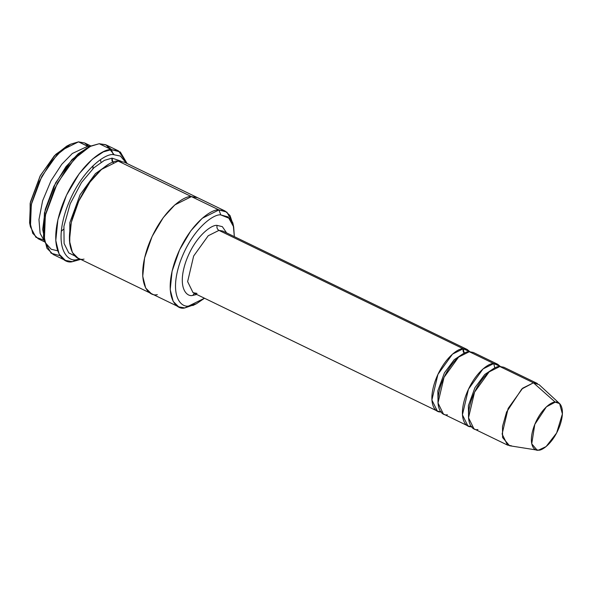 <?xml version="1.0" encoding="UTF-8"?>
<svg xmlns="http://www.w3.org/2000/svg" width="592" height="592" viewBox="0 0 592 592"><rect width="100%" height="100%" fill="white"/><g stroke="black" fill="none" stroke-linecap="round" stroke-linejoin="round"><path stroke-width="0.89" d="M464.269 353.217L463.218 348.762L218.951 230.384C217.183 229.267 216.576 227.609 217.116 225.404C212.01 224.375 195.094 235.794 185.807 261.723C177.045 287.616 186.65 297.206 192.733 295.415L196.729 294.476L192.733 295.415L194.479 293.38L192.733 295.415C186.65 297.206 177.045 287.616 185.807 261.723C195.094 235.794 212.01 224.375 217.116 225.404L222.333 226.647L226.588 232.871L222.333 226.647L217.116 225.404C216.576 227.609 217.183 229.267 218.951 230.384L222.903 231.087L218.951 230.384L208.229 235.742L193.651 256.018L187.627 281.622L193.051 292.685L187.627 281.622L193.651 256.018L208.229 235.742L218.951 230.384L463.218 348.762C458.622 347.844 443.393 358.116 435.039 381.455C427.158 404.758 435.801 413.394 441.269 411.78M90.11 146.446L86.402 148.296L72.032 159.537L55.648 182.787L44.444 212.868L43.49 236.844L44.333 240.892L45.347 215.325L57.306 183.239L74.777 158.434L90.11 146.446L99.241 143.723L91.131 145.958L80.186 153.247L67.051 167.706L54.272 189.307L45.673 213.853L43.556 234.824L46.946 248.277L53.199 254.493L65.409 260.413L59.163 254.197L55.766 240.744L57.883 219.773L66.482 195.227L79.261 173.626L92.404 159.167L103.341 151.878L111.451 149.643C103.297 148.007 76.22 166.271 61.368 207.755C47.345 249.18 62.715 264.535 72.446 261.671L76.716 259.651C67.592 262.33 53.191 247.944 66.334 209.102C80.26 170.207 105.635 153.091 113.287 154.623L111.451 149.643L99.241 143.723L111.451 149.643L118.489 150.901L127.139 163.547L120.294 151.974L111.451 149.643L113.287 154.623C105.635 153.091 80.26 170.207 66.334 209.102C53.191 247.944 67.592 262.33 76.716 259.651L80.105 259.081L76.716 259.651L72.446 261.671L65.409 260.413M60.229 255.751L51.119 253.221L44.333 240.892M233.685 226.973L232.841 222.918L226.862 212.106L218.936 209.923L225.086 211.018L197.61 197.706L191.453 196.603L197.61 197.698L124.327 162.186L118.178 161.083L218.936 209.923L220.772 214.903L228.135 216.931L233.685 226.973L234.343 236.637L233.307 225.404L229.925 218.603L220.772 214.903C214.141 213.571 192.148 228.408 180.079 262.115C168.69 295.771 181.174 308.24 189.077 305.916C181.174 308.24 168.69 295.771 180.079 262.115C192.148 228.408 214.141 213.571 220.772 214.903L218.936 209.923C211.795 208.488 188.108 224.464 175.114 260.761C162.844 297.014 176.29 310.445 184.8 307.936L204.492 298.235L196.5 303.703L189.077 305.916L184.8 307.936L178.651 306.834L173.182 301.402L170.215 289.629L172.065 271.284L179.583 249.802L190.772 230.902L202.264 218.256L218.936 209.923L191.453 196.603L174.788 204.936L163.288 217.582L152.107 236.482L144.581 257.964L142.731 276.309L145.706 288.082L151.175 293.521L145.699 288.082L142.731 276.316L144.581 257.964L152.107 236.482L163.288 217.582L174.788 204.936L191.453 196.603L129.004 166.33M70.492 144.233L66.785 146.083L54.331 155.822L40.138 175.972L30.421 202.042L29.6 222.814L30.444 226.869L31.324 204.492L41.788 176.423L57.076 154.719L70.492 144.233L78.484 141.851L61.812 150.183L50.32 162.83L39.131 181.729L31.613 203.211L29.763 221.556L32.73 233.329L38.199 238.768L44.541 241.839M43.305 239.901L35.92 237.288L30.444 226.869M44.378 241.092L40.101 233.337L38.961 219.602L42.609 200.821L50.949 180.856L61.76 164.302L72.335 153.483L87.638 146.291L78.484 141.851L87.638 146.291L72.335 153.483L61.76 164.302L50.949 180.856L42.609 200.821L38.961 219.602L40.101 233.337L44.378 241.092M511.495 445.813L507.544 445.11L502.12 434.047L508.143 408.443L522.721 388.16L533.444 382.802L499.855 366.522L489.14 371.88L474.555 392.163L468.531 417.767L473.955 428.83L507.544 445.11M559.603 403.596L539.142 384.704L533.444 382.802L555.252 402.146L559.603 403.596L562.4 413.934L556.635 432.989L546.098 446.575L538.535 450.149C542.035 450.852 553.638 443.023 560.002 425.248C566.011 407.496 559.425 400.917 555.252 402.146C551.759 401.443 540.156 409.264 533.792 427.047C527.783 444.799 534.369 451.378 538.535 450.149L535.708 449.698L538.535 450.149L537.07 450.09L531.734 443.837L534.791 424.397L546.401 406.837L555.252 402.146L533.444 382.802L521.818 388.966L506.582 412.01L502.512 426.455L502.571 437.525L509.564 445.739L537.07 450.09M468.635 418.988L468.368 405.675L474.925 387.716L484.752 374.492L492.781 369.149L484.752 374.492L474.925 387.716L468.368 405.675L468.635 418.988M471.269 426.595L467.85 425.87L462.426 414.807L468.45 389.203L483.028 368.92L493.75 363.562L497.702 364.272L500.395 366.5L493.75 363.562L494.801 368.009L493.75 363.562C489.155 362.644 473.933 372.916 465.578 396.248C457.69 419.55 466.333 428.186 471.802 426.573M477.914 429.533C472.438 431.146 463.795 422.51 471.683 399.208C480.038 375.876 495.267 365.604 499.855 366.522L506.819 369.896M438.095 404.188L437.836 390.875L444.392 372.916L454.219 359.692L462.248 354.349L454.219 359.692L444.392 372.916L437.836 390.875L438.095 404.188M440.737 411.803L437.318 411.07L431.894 400.007L437.917 374.403L452.495 354.12L463.218 348.762L467.169 349.472L469.863 351.7L463.218 348.762C462.678 350.967 463.284 352.632 465.046 353.75M497.702 364.272L473.274 352.432L469.323 351.722L493.75 363.562L476.279 355.096M69.76 243.978L69.834 222.629L80.135 194.642L95.423 173.626L108.284 164.502L95.423 173.626L80.135 194.642L69.834 222.629L69.76 243.978M112.85 162.304L112.073 158.123L104.407 160.351L93.928 167.773L81.504 182.499L70.189 203.803L63.921 226.299L64.091 243.467L68.731 252.865L75.066 256.047L68.731 252.865L64.091 243.467L63.921 226.299L70.189 203.803L81.504 182.499L93.928 167.773L104.407 160.351L112.073 158.123C111.525 160.328 112.14 161.993 113.901 163.103M121.042 161.187L112.073 158.123L121.042 161.187M151.426 293.647L77.892 258.008L72.424 252.569L69.449 240.796L71.299 222.451L78.825 200.969L90.014 182.07L101.506 169.416L118.178 161.083C111.037 159.655 87.35 175.632 74.348 211.929C62.086 248.181 75.532 261.612 84.042 259.104M447.374 414.74C441.906 416.346 433.263 407.718 441.151 384.415C449.506 361.076 464.727 350.804 469.323 351.722L458.608 357.08L444.022 377.363L437.999 402.967L443.423 414.03L467.85 425.87M197.61 197.706L191.453 196.603C184.312 195.168 160.632 211.144 147.63 247.449C135.361 283.694 148.807 297.125 157.324 294.624C148.814 297.125 135.368 283.694 147.63 247.449C160.632 211.152 184.312 195.175 191.453 196.603L202.279 201.85M225.086 211.018L230.036 215.584L233.211 225.049M194.701 304.525L184.8 307.936L194.701 304.525M57.646 250.801L51.171 249.254L45.466 242.846L42.691 229.504L45.281 209.287L53.857 186.288L66.023 166.589L78.211 153.742L88.208 147.467M80.697 259.37L72.446 261.671L80.697 259.37M114.034 154.593L106.271 144.981L99.241 143.723L105.613 144.685L111.555 149.635M126.547 163.259L120.376 156.059L113.287 154.623L120.376 156.059L126.547 163.259M499.855 366.522L533.444 382.802L537.395 383.505L503.807 367.232L499.855 366.522M30.074 224.738L30.148 203.389L40.441 175.402L55.729 154.394L68.583 145.269M87.638 146.291L90.287 146.357M61.272 231.317L63.566 229.208M92.848 168.787L93.085 165.679M88.689 146.254L84.634 142.953L78.484 141.851L89.177 146.912M197.003 293.395L193.051 292.685L437.318 411.07M56.299 241.987L55.863 242.01M100.425 159.707L101.017 162.245M178.651 306.834L151.175 293.521M467.169 349.472L222.903 231.087M118.489 150.901L106.271 144.981M90.983 146.024L84.634 142.953M196.5 303.703L192.792 305.553"/></g></svg>
